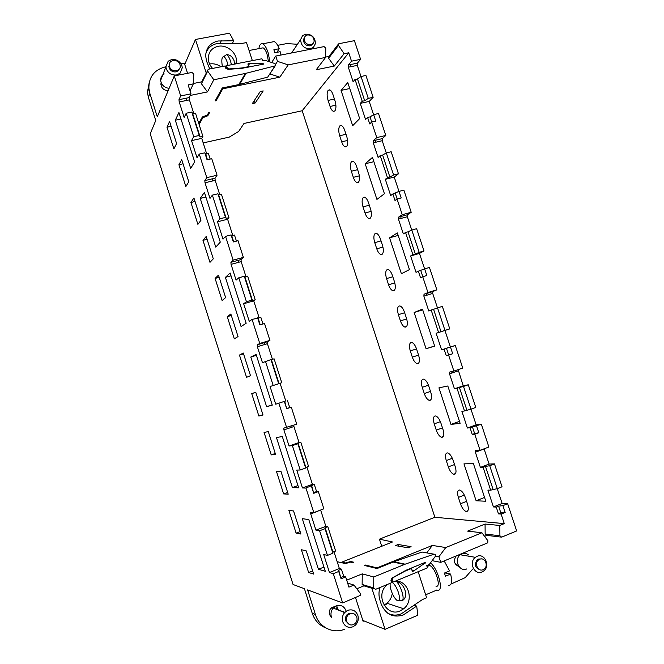 <?xml version="1.0" encoding="UTF-8"?>
<svg xmlns="http://www.w3.org/2000/svg" width="664" height="664" viewBox="0 0 664 664"><rect width="100%" height="100%" fill="white"/><g stroke="black" fill="none" stroke-linecap="round" stroke-linejoin="round"><path stroke-width="1" d="M212.588 68.417C209.791 65.396 208.355 61.984 208.272 58.175C208.637 51.809 211.924 47.858 218.124 46.314C227.013 44.339 237.148 52.979 236.517 61.918L236.318 63.777M252.353 60.64L246.502 42.579L242.194 43.392L217.219 43.525C211.542 44.754 207.749 48.015 205.848 53.311M209.575 63.985C213.617 63.329 217.41 64.259 220.971 66.773M234.55 64.117L234.027 60.507C232.483 56.872 230.201 54.929 227.179 54.705L226.723 54.788C228.067 55.485 229.337 57.619 230.532 61.188L231.47 64.723M224.133 56.83L226.333 54.68M222.374 66.5C221.336 60.25 221.768 56.955 223.668 56.631C224.905 57.038 226.092 58.93 227.237 62.325L228.051 65.387M261.608 48.107L263.077 47.825C264.513 48.489 265.832 50.58 267.028 54.099L268.463 61.445M209.749 68.973L206.512 61.08L205.666 55.909C206.089 47.891 210.206 42.911 218.016 40.985L233.695 40.794L229.545 33.2L195.448 39.466L206.147 72.758M258.902 48.63C259.475 44.853 260.711 43.243 262.612 43.816C264.596 44.72 266.405 47.6 268.048 52.439L269.974 61.943M232.383 43.326L233.695 40.794M184.733 64.425L195.448 39.466M202.586 116.889L202.844 117.694L199.125 124.533M222.432 87.922L222.722 88.818L216.14 100.696L215.941 99.426M225.262 67.139L225.976 65.794L226.416 67.147L229.014 68.923L242.078 67.944L248.734 66.624L248.452 67.114M225.976 65.794L261.857 58.781L262.736 60.872L265.226 60.383L274.788 63.52L275.792 64.947L274.987 65.91L245.356 73.447L238.799 84.585L222.266 87.955L215.128 100.911L216.14 100.696M271.659 62.499L275.759 56.058L324.04 46.613L325.783 48.132L325.609 57.411L316.272 69.737L334.291 66.06L344.101 53.709L348.749 52.78L351.522 61.188L360.593 59.345L354.41 40.67L338.847 43.716L337.984 44.629L344.101 53.709M325.609 57.079L328.995 56.407M272.149 41.998L274.215 41.608C275.983 42.355 277.652 44.729 279.204 48.729L273.875 49.758L274.838 52.738L280.175 51.701L280.963 55.037M203.192 142.909L229.263 137.108L238.65 131.464L243.987 123.471L302.186 110.747L348.749 52.78M275.759 56.058L277.486 61.37L288.184 64.889L325.609 57.411M288.184 64.889L279.834 77.173L269.933 73.953M222.722 88.818L279.834 77.173M190.228 95.442L207.483 91.922L213.791 79.763L245.356 73.447M191.788 112.067L192.701 113.693L195.473 113.104L202.902 136.344L201.74 138.378L191.556 140.619L193.705 136.693L199.275 135.473L191.788 112.067L186.21 113.237L184.152 117.437L179.214 101.965L178.981 99.675L180.683 95.94L191 93.84L188.136 84.892L193.357 83.847L190.045 90.86M202.844 117.694L207.79 115.785L209.533 112.631L208.546 112.838L207.317 115.063L202.362 116.972L198.752 123.371M260.238 91.532L252.362 103.559L255.233 102.953L263.193 90.918L260.238 91.532M207.79 115.785L207.467 114.797M201.632 81.954L208.264 69.263L224.897 66.01L225.42 67.603L228.026 69.38L242.385 68.234L263.401 64.151L263.135 63.512L262.645 64.3M207.259 70.492L213.791 79.763M247.904 64.068L248.734 66.624M248.087 63.752L263.135 63.512M277.486 61.37L275.626 64.234M334.291 66.06L328.614 58.274L338.258 45.683M328.979 56.432L328.348 57.253L328.614 58.274M279.204 48.729L276.921 52.331M302.186 110.747L434.887 517.273L379.443 539.16L381.734 546.264M398.981 191.423L394.233 177.081L385.319 179.338L390.681 195.573L392.856 193.971L395.014 200.511L397.064 199.042L402.235 214.704L398.574 217.145L398.458 219.128L403.322 233.877L405.571 232.491L412.908 254.71L410.609 255.972L416.021 272.348L418.345 271.178L420.528 277.776L422.719 276.714L427.94 292.525L424.03 294.252L423.864 296.127L428.778 311.001L431.185 310.055L438.589 332.473L436.132 333.303L441.593 349.837L450.391 346.948L444.946 330.481L436.132 333.303M385.319 179.338L387.461 177.645L380.198 155.625L378.098 157.443L373.276 142.826L373.359 140.735L376.762 137.597L385.784 135.473L382.306 138.618L382.215 140.71L373.276 142.826M385.784 135.473L378.522 113.519L373.641 114.623L370.031 116.905L367.59 117.462L369.732 123.936L371.632 122.076L376.762 137.597M367.59 117.462L365.565 119.478L360.262 103.393L362.253 101.285L355.049 79.464L353.099 81.689L348.318 67.213L348.368 65.006L351.522 61.188M504.283 523.63L499.793 525.465L499.917 535.773L501.644 537.151L516.65 530.943L507.645 503.735L502.914 505.636L498.614 506.151L496.24 507.097L498.481 513.886L501.121 514.077L504.283 523.63L434.887 517.273M496.24 507.097L493.435 506.931L502.133 503.453L497.236 488.646M480.064 450.325L488.878 447.021L481.342 424.254L470.037 427.732L472.253 434.455L474.743 434.223L480.064 450.325L475.631 450.582L475.382 452.234L480.387 467.39L483.11 467.323L490.654 490.165L487.882 490.098L493.435 506.931M470.037 427.732L467.398 428.023L476.146 424.844L470.959 409.165M453.885 371.06L462.75 368.063L455.28 345.496L444.075 349.098L446.274 355.755L448.615 355.107L453.885 371.06L449.711 372.056L449.511 373.824L454.458 388.838L457.023 388.324L464.501 410.958L461.887 411.34L467.398 428.023M444.075 349.098L441.593 349.837M473.399 463.563L463.97 463.862L476.113 500.764L485.816 501.237L473.399 463.563M365.026 212.995L363.009 206.869C361.731 202.346 361.83 199.217 363.324 197.482L364.685 197.258C366.154 197.855 367.424 199.665 368.487 202.694L370.529 208.911C371.823 213.517 371.707 216.647 370.163 218.29L368.86 218.473C367.366 217.867 366.08 216.032 365.026 212.995L371.159 211.368M359.664 118.582L347.787 82.568L341.047 90.395L352.675 125.712L359.664 118.582M448.341 466.875C449.777 470.867 451.553 473.324 453.653 474.245L454.234 474.337C456.201 473.864 456.533 471.315 455.23 466.701L453.122 460.293C451.678 456.317 449.926 453.885 447.86 452.981L447.196 452.898C445.287 453.471 444.98 456.027 446.266 460.567L448.341 466.875L454.525 464.543M436.281 430.139C437.659 433.974 439.352 436.331 441.361 437.202L442.066 437.286C443.967 436.638 444.274 434.007 442.971 429.392L440.879 423.018C439.493 419.191 437.817 416.859 435.841 416.013L435.061 415.938C433.21 416.677 432.936 419.324 434.223 423.856L436.281 430.139L442.49 427.906M424.279 393.561L422.229 387.311C420.943 382.771 421.192 380.049 422.976 379.136L423.873 379.185C425.757 379.982 427.359 382.223 428.678 385.9L430.77 392.25C432.065 396.864 431.799 399.579 429.957 400.392L429.127 400.326C427.218 399.504 425.599 397.255 424.279 393.561L430.496 391.428M365.2 163.784L376.928 199.407L384.439 193.747L372.462 157.41L365.2 163.784L373.865 161.667M412.327 357.141C413.589 360.693 415.133 362.851 416.959 363.623L417.897 363.664C419.673 362.677 419.914 359.88 418.619 355.265L416.536 348.94C415.274 345.404 413.747 343.263 411.954 342.508L410.941 342.491C409.215 343.578 408.999 346.384 410.286 350.916L412.327 357.141L418.561 355.099M460.442 503.769C461.953 507.918 463.812 510.483 466.004 511.463L466.452 511.546C468.477 511.247 468.842 508.79 467.539 504.167L465.431 497.734C463.912 493.601 462.078 491.053 459.911 490.107L459.38 490.015C457.413 490.414 457.073 492.887 458.367 497.427L460.442 503.769L466.609 501.337M400.425 320.878L398.392 314.67C397.105 310.146 397.296 307.258 398.964 306.013L400.068 305.979C401.778 306.693 403.239 308.743 404.451 312.146L406.517 318.438C407.812 323.053 407.605 325.933 405.887 327.086L404.841 327.086C403.106 326.356 401.629 324.289 400.425 320.878L406.675 318.936M351.546 161.618L352.974 161.302C354.377 161.867 355.589 163.61 356.601 166.523L358.635 172.715C359.929 177.321 359.838 180.525 358.352 182.334L356.983 182.6C355.555 182.019 354.335 180.268 353.323 177.329L351.322 171.237C350.036 166.722 350.111 163.51 351.546 161.618L352.908 161.286M341.669 141.822C342.649 144.652 343.811 146.337 345.156 146.885L346.6 146.536C348.027 144.561 348.094 141.274 346.791 136.676L344.765 130.509C343.794 127.695 342.641 126.027 341.313 125.496L339.819 125.894C338.441 127.953 338.391 131.24 339.678 135.755L341.669 141.822L347.621 140.436M387.037 269.684C385.427 271.095 385.261 274.058 386.548 278.589L388.573 284.765C389.726 288.043 391.137 290.035 392.789 290.724L393.926 290.666C395.586 289.346 395.769 286.383 394.466 281.777L392.407 275.502C391.254 272.232 389.859 270.265 388.232 269.592L387.618 269.509M434.671 346.11L422.478 309.117L414.153 312.503L426.08 348.758L434.671 346.11M375.152 233.504C373.6 235.081 373.467 238.127 374.753 242.65L376.77 248.801C377.882 251.963 379.219 253.864 380.796 254.519L382.016 254.403C383.618 252.918 383.775 249.871 382.472 245.265L380.422 239.023C379.318 235.878 377.99 233.985 376.438 233.354L376.007 233.272M389.569 237.82L401.396 273.759L409.447 269.584L397.354 232.923L389.569 237.82L398.184 235.438M450.989 424.421L460.127 423.317L447.818 385.991L438.945 387.842L450.989 424.421L459.488 421.366M328.141 90.329C326.821 92.545 326.796 95.906 328.082 100.422L330.066 106.464C331.004 109.187 332.116 110.805 333.394 111.32L334.888 110.88C336.258 108.747 336.299 105.385 335.005 100.787L332.988 94.645C332.05 91.939 330.946 90.329 329.684 89.831L328.141 90.329L329.966 89.947M238.799 84.585L267.7 77.132L275.22 65.827M207.483 91.922L201.441 83.772L207.566 71.338M201.142 82.95L201.441 83.772M193.373 83.498L201.698 81.838M193.357 83.847L193.788 73.936L191.896 72.459L174.283 75.912L157.293 116.781L149.881 93.458L148.877 88.312C148.827 76.9 154.363 69.737 165.485 66.832L165.884 66.757M180.683 95.94L174.283 75.912M219.734 194.635L215.169 180.359L215.003 178.193L217.053 175.23L211.766 158.696L207.052 159.775L204.827 152.82L199.258 154.081L197.042 157.816L191.556 140.619M228.939 217.676L221.427 194.22L218.68 194.892L226.192 218.373L228.939 217.676L227.611 219.236L217.477 221.801L219.933 218.805L225.478 217.402L226.192 218.373M232.815 235.512L227.611 219.236M236.442 241.123L234.5 235.073L231.761 235.786L231.089 234.923L225.544 236.359L223.013 239.156L217.477 221.801M245.954 276.581L241.173 261.624L241.04 259.582L243.364 257.408L238.019 240.717L233.33 241.945L231.089 234.923M255.217 299.804L247.639 276.116L244.9 276.871L252.486 300.584L255.217 299.804L253.731 300.875L243.647 303.763L246.427 301.713L251.946 300.136L252.486 300.584M259.159 317.857L253.731 300.875M262.961 323.999L260.844 317.367L252.088 319.442L249.241 321.293L243.647 303.763M272.431 359.332L267.418 343.678L267.335 341.752L269.933 340.391L264.538 323.534L259.865 324.912L257.599 317.832M281.76 382.73L274.107 358.817L271.385 359.656L279.038 383.601L281.76 382.73L270.065 386.523L279.038 383.601M285.744 400.931L275.718 404.218L285.744 400.931L280.1 383.311M302.452 487.965L312.429 484.338L314.288 484.38L305.963 488.081L302.452 487.965L296.75 470.087L300.186 469.996L305.647 468.054L297.87 443.718L292.392 445.61L289.056 445.992L283.918 429.907L283.86 428.114L296.758 424.196L291.313 407.165L289.712 407.572L287.437 400.467M289.056 445.992L299.049 442.531L293.928 426.52L291.23 427.433L290.99 426.147M299.049 442.531L300.833 442.315L308.561 466.468L305.855 467.431L298.119 443.253L300.833 442.315M312.429 484.338L306.901 467.058M329.452 572.526L339.37 568.558L341.412 569.114L338.723 570.193L338.731 571.48L333.303 573.654L329.452 572.526L323.692 554.481L327.468 555.394L332.905 553.253L325.045 528.685L319.6 530.76L315.923 530.138L310.735 513.903L310.727 512.243L313.798 512.591L323.858 508.823L318.346 491.626L316.587 491.551L314.288 484.38M315.923 530.138L325.866 526.344L320.687 510.176L317.965 511.031M325.866 526.344L327.817 526.643L335.627 551.029L332.93 552.091L325.128 527.673L327.817 526.643M339.37 568.558L333.967 551.684M149.881 93.458L148.412 97.417L155.749 120.508L150.213 133.821L293.056 584.494L304.427 588.719L312.196 613.179L315.466 614.632L307.615 589.906L342.666 602.953L360.353 595.384L360.344 593.425L353.987 585.067L348.924 587.134L345.653 576.925L343.728 576.36L341.412 569.114M193.772 113.469L189.423 99.866L189.207 97.583L191 93.84M206.72 153.948L201.74 138.378M210.173 159.053L208.421 153.567L205.657 154.189L204.827 152.82M254.038 101.003L255.233 102.953M481.931 532.769L445.768 547.551L438.929 556.722L440.763 562.35L487.725 542.828L487.882 540.745L481.931 532.769L467.63 531.117L485.069 524.045L485.152 534.047L486.836 535.383L484.579 536.313M440.763 562.35L432.106 560.665M365.806 565.786L365.441 565.056L364.453 565.454L377.069 568.542L393.86 561.744L422.055 552.041L434.007 554.174C435.401 554.199 435.833 554.93 435.31 556.382L429.193 564.574L426.786 565.57L427.342 567.903L392.673 582.253L391.378 581.905M502.914 505.636L505.163 512.442L501.121 514.077M507.645 503.735L502.133 503.453M497.294 488.646L502.034 486.778L494.464 463.904L489.717 465.721L497.294 488.646L490.654 490.165M489.717 465.721L485.484 466.418L493.02 489.235M494.464 463.904L489.111 464.061L484.073 448.822M480.387 467.39L489.111 464.061M483.11 467.323L485.484 466.418M476.578 425.989L478.81 432.729L474.743 434.223M481.342 424.254L476.146 424.844M471.008 409.148L475.781 407.447L468.286 384.788L463.505 386.44L471.008 409.148L464.501 410.958M463.505 386.44L459.413 387.502L466.883 410.111M468.286 384.788L463.24 385.809L458.143 369.616M454.458 388.838L463.24 385.809M457.023 388.324L459.413 387.502M450.491 347.073L452.699 353.754L448.615 355.107M455.28 345.496L450.391 346.948M444.946 330.481L449.777 328.854L442.34 306.394L437.534 307.888L444.971 330.39L449.777 328.854M437.534 307.888L433.584 309.308L440.987 331.709L444.971 330.39M440.987 331.709L438.589 332.473M431.185 310.055L433.584 309.308M437.485 307.905L432.704 293.438L432.878 291.562L436.854 289.819L429.459 267.467L424.636 268.878L426.827 275.502L422.719 276.714M427.94 292.525L436.854 289.819M424.636 268.878L418.345 271.178M424.587 268.895L419.474 253.432L410.609 255.972M419.474 253.432L424.005 250.967L416.635 228.715L411.804 230.051L419.175 252.345L424.005 250.967M411.804 230.051L407.986 231.819L415.324 254.022L419.175 252.345M415.324 254.022L412.908 254.71M405.571 232.491L407.986 231.819M411.755 230.076L407.339 216.73L407.48 214.746L411.207 212.297L403.878 190.145L399.022 191.398L401.197 197.963L397.064 199.042M402.235 214.704L411.207 212.297M399.022 191.398L392.856 193.971M394.233 177.081L398.466 173.794L391.171 151.741L386.307 152.927L393.611 175.022L398.466 173.794M386.307 152.927L382.622 155.036L389.892 177.031L393.611 175.022M389.892 177.031L387.461 177.645M380.198 155.625L382.622 155.036M386.257 152.952L382.215 140.71M373.641 114.623L375.791 121.122L371.632 122.076M373.6 114.656L369.217 101.418L360.262 103.393M369.217 101.418L373.16 97.317L365.93 75.472L361.042 76.493L368.279 98.388L373.16 97.317M361.042 76.493L357.489 78.95L364.694 100.745L368.279 98.388M364.694 100.745L362.253 101.285M355.049 79.464L357.489 78.95M360.992 76.526L357.307 65.371L357.365 63.171L360.593 59.345M414.153 312.503L422.719 309.847M426.08 348.758L434.629 345.977M484.562 497.427L476.113 500.764M341.047 90.395L349.754 88.536M337.179 561.702L345.438 563.578L350.683 562.084L352.841 562.615L353.804 562.234L350.733 561.487L345.504 562.964L341.977 562.084L392.515 541.973L379.443 539.16M370.031 116.905L371.732 122.052M498.614 506.151L500.847 512.923L505.163 512.442M500.847 512.923L498.481 513.886M472.419 426.869L474.635 433.584L478.81 432.729M474.635 433.584L472.253 434.455M446.474 348.309L448.665 354.966L452.699 353.754M448.665 354.966L446.274 355.755M420.76 270.472L422.81 276.689M395.279 193.34L397.155 199.017M225.478 217.402L217.925 193.772L212.372 195.116L209.998 198.387L205.01 182.774L204.827 180.6L206.786 177.645L199.258 154.081M206.786 177.645L217.053 175.23M217.925 193.772L218.68 194.892M231.761 235.786L233.695 241.845M251.946 300.136L244.311 276.274L238.783 277.801L236.093 280.125L231.064 264.355L230.914 262.305L233.147 260.155L225.544 236.359M233.147 260.155L243.364 257.408M244.311 276.274L244.9 276.871M258.113 318.164L260.238 324.804M278.664 383.684L270.962 359.589L262.446 362.652L257.358 346.732L257.258 344.807L259.765 343.471L252.088 319.442M259.765 343.471L269.933 340.391M270.962 359.589L271.385 359.656M275.718 404.218L270.065 386.523M284.723 401.355L286.665 408.709L284.383 401.546M289.712 407.572L286.997 408.468M291.313 407.165L286.665 408.709M286.649 427.616L278.897 403.347M297.87 443.718L298.119 443.253M305.647 468.054L305.855 467.431M311.59 485.359L313.732 493.319L311.424 486.098M316.587 491.551L313.889 492.539M318.346 491.626L313.732 493.319M313.798 512.591L305.963 488.081M325.045 528.685L325.128 527.673M332.905 553.253L332.93 552.091M338.723 570.193L341.064 578.776L338.731 571.48M343.728 576.36L341.047 577.448M345.653 576.925L341.064 578.776M342.666 602.953L333.303 573.654M192.701 113.693L200.146 136.95L202.902 136.344M199.275 135.473L200.146 136.95M205.657 154.189L207.417 159.684M194.652 161.808L190.692 168.482L175.304 120.201L178.923 112.507L194.652 161.808M180.99 118.997L175.304 120.201M188.767 181.787L185.854 186.534L178.923 164.747L181.72 159.642L188.767 181.787M183.048 163.8L178.923 164.747M166.979 127.189L169.577 121.495L176.591 143.532L173.885 148.885L166.979 127.189L171.105 126.309M220.282 242.144L215.767 247.141L200.237 198.411L204.404 192.377L220.282 242.144M205.898 197.042L200.237 198.411M246.161 323.243L241.073 326.547L225.395 277.361L230.134 273.004L246.161 323.243M231.031 275.817L225.395 277.361M190.925 202.47L193.921 197.972L201.001 220.216L197.889 224.357L190.925 202.47L195.033 201.466M213.293 258.819L209.973 262.346L202.976 240.36L206.18 236.475L213.293 258.819M207.077 239.297L202.976 240.36M215.086 278.423L218.489 275.153L225.636 297.596L222.108 300.51L215.086 278.423L219.178 277.303M238.036 336.548L234.301 338.839L227.246 316.653L230.856 314.006L238.036 336.548M231.329 315.475L227.246 316.653M283.628 493.908L276.44 471.324L280.905 471.208L288.217 494.174L283.628 493.908L287.67 492.447M239.463 355.057L243.281 353.032L250.494 375.683L246.552 377.343L239.463 355.057L243.53 353.821M256.395 355.323L250.793 357.041L256.105 354.402L272.29 405.131L266.613 406.692L250.793 357.041M266.613 406.692L272.207 404.866M271.211 454.881L264.056 432.389L268.306 431.633L275.585 454.5L271.211 454.881L275.261 453.479M251.731 393.636L255.764 392.241L263.01 415L258.852 416.021L251.731 393.636L255.798 392.333M258.852 416.021L262.911 414.685M318.429 569.272L302.303 518.675L308.801 519.572L325.302 571.281L318.429 569.272L323.966 567.073M308.627 572.509L301.381 549.709L306.278 550.904L313.657 574.086L308.627 572.509L312.644 570.915M288.882 510.425L293.563 510.965L300.908 534.039L296.102 533.117L288.882 510.425M300.128 531.59L296.102 533.117M292.401 487.6L276.431 437.476L282.324 436.588L298.667 487.808L292.401 487.6L297.962 485.583M435.476 556.092L438.929 556.722M426.761 552.88L432.364 545.426L377.036 567.869L377.235 568.475M434.007 554.174L405.131 564.184L373.782 576.974L373.674 587.922L362.137 584.461L362.262 573.87L346.699 580.178M423.69 562.989L425.483 563.03L425.317 562.325L406.185 570.185L392.192 577.946L391.519 578.518L391.079 580.992L391.627 582.693L375.542 589.35L373.674 587.922M424.777 563.213L414.037 570.758L412.112 570.716M412.344 571.347L413.523 571.04M412.626 571.413L411.398 568.525L410.642 568.359M391.536 578.502L404.965 571.173L411.398 568.525M392.748 577.63L393.312 577.78L392.656 578.344L392.208 580.817L392.673 582.253M365.441 565.056L377.036 567.869M371.848 588.238L385.062 629.339L417.872 615.179L416.685 606.083L403.272 614.955C393.046 618.101 385.668 614.407 381.119 603.866L379.974 600.306C378.663 596.073 378.654 591.807 379.957 587.524M485.069 524.045L499.793 525.465M445.768 547.551L432.364 545.426M373.782 576.974L362.262 573.87M373.965 588.877L363.947 585.847L356.809 588.777M363.947 585.847L362.137 584.461M347.637 583.108L353.987 585.067M350.949 562.151L350.733 561.487M345.504 562.964L345.678 563.504M408.219 547.825L411.082 546.671L398.192 544.488L395.404 545.601L408.219 547.825M398.35 546.115L398.192 544.488M327.468 555.394L319.6 530.76M300.186 469.996L292.392 445.61M273.17 385.444L265.459 361.291M246.427 301.713L238.783 277.801M219.933 218.805L212.372 195.116M193.705 136.693L186.21 113.237M404.965 571.173L404.476 571.057M425.483 563.03L424.205 562.773M414.162 605.294L416.685 606.083M387.676 613.154C392.084 615.486 396.607 615.702 401.239 613.826L422.478 599.542L426.62 597.774L418.162 571.704M395.171 581.224C408.186 579.796 414.61 600.522 403.671 608.764L400.276 610.847C386.921 617.404 375.11 596.04 386.265 585.465L387.303 584.478M384.448 605.502L387.486 603.427M390.291 583.241L390.299 583.258C389.859 584.81 390.142 587.225 391.154 590.479C392.872 595.425 394.881 598.77 397.155 600.513C399.761 601.518 400.201 598.886 398.475 592.628C396.4 586.86 394.167 583.415 391.768 582.286L391.486 582.237M392.283 593.458C391.66 597.476 389.876 600.737 386.929 603.244L383.983 605.087M402.6 600.414C403.463 598.828 403.239 595.874 401.911 591.566C400.433 587.217 398.616 583.814 396.449 581.357C404.658 583.349 408.966 596.662 402.6 600.414L398.956 600.555M435.949 586.171C441.792 588.163 435.327 567.164 429.575 565.462L427.541 566.019M430.463 562.864C438.406 569.015 444.249 592.678 437.219 590.088L436.829 589.956M444.174 560.939L449.569 570.899L444.423 573.049L445.453 576.211L450.599 574.053C452.466 581.822 451.711 585.598 448.324 585.374M444.565 573.422L445.635 572.974L450.599 574.053M277.66 45.335L286.798 43.583L297.455 44.272M451.039 584.021L465.157 577.663L472.726 569.081M181.023 63.86L184.343 63.221L187.572 73.306M148.412 97.417L147.416 92.329L149.375 81.83M436.954 590.005L425.657 594.795M312.196 613.179C314.661 620.417 319.218 625.339 325.858 627.945M315.466 614.632C319.251 627.43 333.394 634.286 344.915 629.074M313.541 47.227L315.433 43.558C315.143 37.325 311.889 34.196 305.656 34.163L302.543 35.707L300.609 39.549C301.008 45.733 304.286 48.812 310.453 48.787L313.541 47.227M294.517 48.655L291.488 52.987M312.968 43.575L312.08 44.795L310.013 45.833C305.888 45.841 303.705 43.782 303.456 39.649L304.568 37.267M310.793 44.72C312.669 44.272 313.781 43.102 314.13 41.201C313.923 37.043 311.74 34.951 307.581 34.935C305.672 35.383 304.552 36.578 304.22 38.512C304.469 42.662 306.66 44.729 310.793 44.72M164.232 73.953C161.792 75.356 160.605 77.489 160.68 80.344L161.028 82.195C162.464 85.864 165.162 87.897 169.137 88.295M168.175 61.212L165.884 66.848L166.249 68.757C168.224 73.347 171.661 75.414 176.558 74.949L180.002 73.281L182.268 67.836L181.903 65.744C179.944 61.188 176.524 59.121 171.636 59.552L168.175 61.212M179.604 68.575L178.251 70.757L175.952 71.87C172.681 72.177 170.391 70.799 169.071 67.736L169.395 63.893M161.169 82.593L161.194 85.947C162.481 89.076 164.821 90.603 168.2 90.545M169.511 66.624C171.105 72.484 180.782 71.886 180.234 65.993L179.985 64.615C178.4 58.731 168.639 59.353 169.27 65.329L169.511 66.624M456.135 565.031L457.571 563.62M458.534 556.814L457.795 555.303M459.762 555.278L459.264 554.697M468.593 554.963C466.535 553.328 464.31 552.954 461.92 553.851L460.335 554.772C453.512 559.578 459.446 572.459 466.842 568.899M482.097 571.911L483.409 571.173C490.737 566.442 484.77 552.664 477.001 556.366L475.374 557.32C468.377 562.292 474.511 575.605 482.097 571.911M465.937 555.726L462.667 555.17M479.964 569.77C474.926 567.77 474.063 564.4 477.383 559.669L478.429 559.055L481.441 558.93M460.658 554.54L459.853 554.448M483.093 569.67L484.006 569.156C488.87 565.96 484.853 556.789 479.682 559.271L478.628 559.885C473.913 563.18 477.997 572.144 483.093 569.67M456.151 555.984C453.197 560.814 454.134 564.342 458.957 566.55M338.3 610.058L336.764 606.116M336.565 609.369L336.241 607.693M160.929 84.527L161.435 83.224L160.97 83.481M346.052 610.772C344.085 606.166 340.806 604.539 336.208 605.9L333.237 608.041C331.095 610.664 330.473 613.619 331.377 616.906M347.695 610.365L344.641 612.59C342.433 615.312 341.802 618.367 342.74 621.77C344.799 626.567 348.202 628.244 352.949 626.791L355.472 625.106C358.062 622.334 358.859 619.097 357.863 615.395C355.821 610.623 352.435 608.946 347.695 610.365M349.156 624.434L345.712 620.89C345.081 618.582 345.521 616.524 347.031 614.698L349.015 613.27L353.182 613.428M343.969 612.316L343.72 611.237M336.026 605.975L331.07 607.942C329.41 609.934 328.921 612.191 329.618 614.706L331.676 617.703M341.014 611.137L340.765 610.067M346.658 621.288C348.724 625.33 351.588 626.061 355.24 623.463C356.925 621.612 357.439 619.462 356.776 617.022C354.601 612.864 351.671 612.216 347.986 615.08C346.467 616.906 346.027 618.981 346.658 621.288M355.531 597.633L363.125 621.338M341.977 562.084L342.192 562.757M362.834 620.442L385.062 629.339M221.319 40.695L220.074 43.243M226.416 67.147L225.785 68.326M239.579 84.411L246.161 73.264M262.048 64.425L262.463 63.744M248.394 65.562L249.581 63.52M248.195 64.972L249.017 63.57M267.7 77.132L274.987 65.91M500.54 537.018L486.836 535.383M484.114 448.964L475.382 452.234M477.748 451.354L477.59 450.466M458.293 370.852L449.511 373.824M451.885 373.019L451.794 371.558M432.704 293.438L423.864 296.127M426.263 295.397L426.429 293.521L432.878 291.562M426.429 293.521L424.03 294.252M407.339 216.73L398.458 219.128M400.865 218.481L400.99 216.489L407.48 214.746M400.99 216.489L398.574 217.145M375.699 142.254L375.782 140.162L382.306 138.618M375.782 140.162L373.359 140.735M357.307 65.371L348.318 67.213M350.75 66.715L350.799 64.508L357.365 63.171M350.799 64.508L348.368 65.006M328.082 100.422L334.432 99.044M330.066 106.464L335.901 105.186M339.678 135.755L346.01 134.286M339.819 125.894L341.421 125.537M351.322 171.237L357.639 169.677M353.323 177.329L359.373 175.827M363.009 206.869L369.317 205.218M363.324 197.482L364.436 197.2M374.753 242.65L381.045 240.907M376.77 248.801L382.97 247.066M386.548 278.589L392.822 276.755M388.573 284.765L394.806 282.922M398.392 314.67L404.65 312.744M410.286 350.916L416.519 348.89M422.229 387.311L428.438 385.195M434.223 423.856L440.373 421.665M442.066 437.286L442.73 437.045M466.452 511.546L467.622 511.081M458.367 497.427L464.344 495.095M454.234 474.337L455.155 473.988M446.266 460.567L452.342 458.293M189.207 97.583L178.981 99.675M215.003 178.193L204.827 180.6M212.256 178.84L212.43 181.006L215.169 180.359M212.43 181.006L205.01 182.774M241.04 259.582L230.914 262.305M238.31 260.313L238.442 262.363L241.173 261.624M238.442 262.363L231.064 264.355M267.335 341.752L257.258 344.807M264.621 342.574L264.712 344.5L267.418 343.678M264.712 344.5L257.358 346.732M291.23 427.433L283.918 429.907M318.006 511.18L310.735 513.903M186.451 98.147L186.667 100.43L189.423 99.866M186.667 100.43L179.214 101.965M485.152 534.047L499.917 535.773M390.971 580.494L392.208 580.817M393.86 561.744L405.131 564.184M393.096 562.034L404.343 564.483M411.971 570.293L414.037 570.758M236.517 61.918L235.396 63.951M223.668 56.631L226.441 54.697M226.723 54.788L227.179 54.705M249.075 50.505L263.077 47.825M262.612 43.816L274.215 41.608M328.348 57.253L337.984 44.629M333.394 111.32L334.747 111.021M345.156 146.885L346.583 146.545M356.983 182.6L358.477 182.218M368.86 218.473L370.429 218.058M380.796 254.519L382.431 254.055M392.789 290.724L394.482 290.218M404.841 327.086L406.592 326.539M416.959 363.623L418.743 363.034M429.127 400.326L430.953 399.695M441.361 437.202L443.212 436.53M466.004 511.463L467.879 510.716M453.653 474.245L455.521 473.54M391.893 578.145L392.656 578.344M403.671 608.764L386.929 603.244M427.01 566.525L429.575 565.462M148.877 88.312L147.416 92.329M291.645 52.954L300.609 39.549M303.456 39.649L304.22 38.512M160.68 80.344L165.884 66.848M168.83 66.441L169.27 65.329M460.335 554.772L475.374 557.32M457.131 555.577L459.164 555.926M477.383 559.669L478.628 559.885M333.237 608.041L344.641 612.59M345.753 620.998L346.699 621.404M331.07 607.942L332.764 608.622M347.031 614.698L347.986 615.08"/></g></svg>
